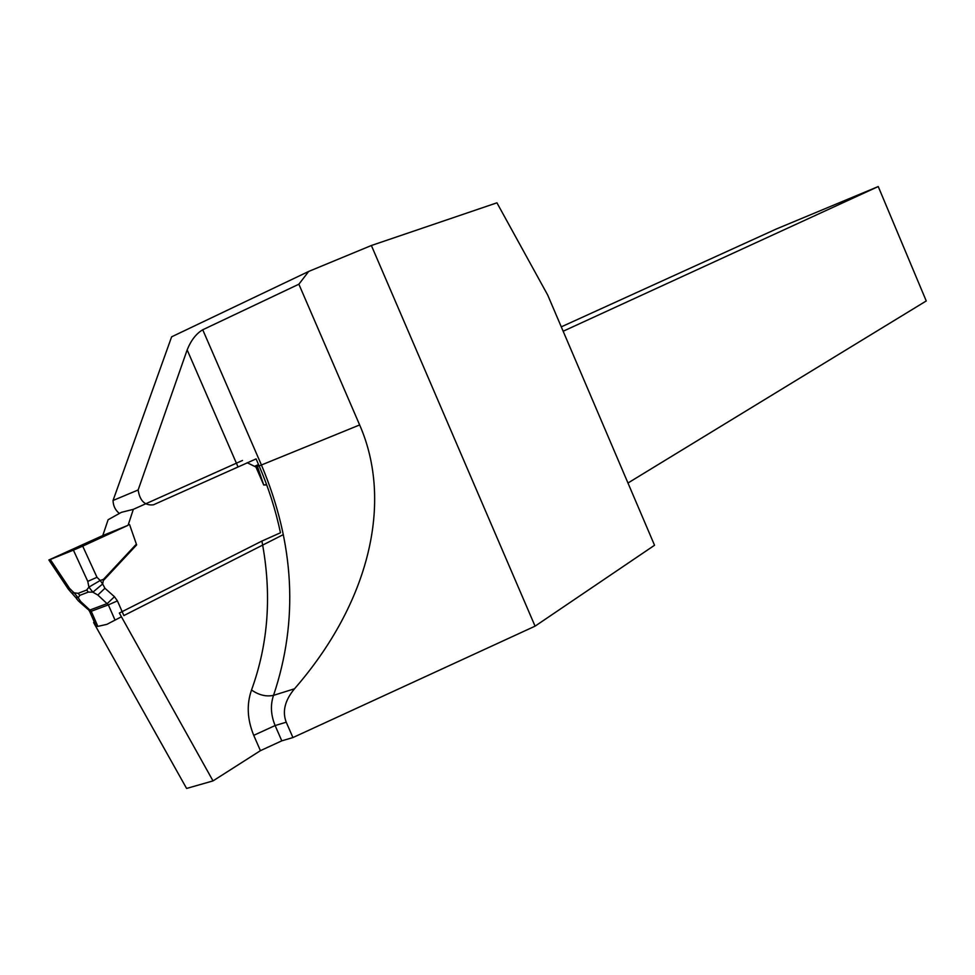 <?xml version="1.0" encoding="UTF-8"?>
<svg xmlns="http://www.w3.org/2000/svg" width="975" height="975" viewBox="0 0 975 975"><rect width="100%" height="100%" fill="white"/><g stroke="black" fill="none" stroke-linecap="round" stroke-linejoin="round"><path stroke-width="1.46" d="M119.389 513.459C115.306 510.181 113.197 505.854 113.039 500.48L171.624 336.826L308.685 271.44L371.378 245.505L535.068 626.157L292.927 737.563L286.236 722.207C282.128 711.555 284.883 700.416 294.487 688.801C369.269 603.025 393.547 502.271 359.641 424.942L298.874 284.212L202.739 329.769L261.422 464.977C294.621 543.818 298.655 620.612 273.536 695.346C270.282 704.937 270.806 714.992 275.121 725.546L281.787 740.842L292.927 737.563M561.283 326.857L776.307 229.003L878.243 186.554L926.25 300.958L627.961 483.015M237.937 466.745L187.163 349.891L138.145 489.974C139.815 500.87 144.909 505.806 153.441 504.806L256.084 458.908L259.131 465.928C268.503 487.573 275.62 509.852 280.471 532.777L261.909 541.064L119.34 613.043L213.013 780.902L186.591 788.446L93.6 622.538L94.356 622.16M213.013 780.902L260.423 750.665L253.732 735.345C247.248 719.465 246.504 704.352 251.526 689.995C268.503 643.317 271.976 593.665 261.909 541.064M281.787 740.842L260.423 750.665M371.378 245.505L496.933 202.824L547.694 295.035L654.542 545.257L535.068 626.157M94.404 622.245L93.6 622.538M187.163 349.891C191.027 340.324 196.219 333.608 202.739 329.769M298.874 284.212L308.685 271.44M113.039 500.48L138.145 489.974M878.243 186.554L563.16 331.244M242.507 460.456L133.331 509.34L121.4 512.338L108.127 519.712L102.789 535.543L48.884 559.967L50.298 559.492L69.591 588.437L74.088 592.824L78.183 593.312L79.816 595.359L78.183 597.785L80.718 601.538L91.236 611.276L97.866 626.389L106.897 624.341L115.038 620.1L108.359 604.866L91.236 611.276L89.737 611.605L88.786 610.106M78.183 593.312L86.69 590.033L88.908 587.121L87.774 581.38L73.418 550.144L82.704 546.134L96.988 577.298L100.206 580.478L103.533 579.308L102.667 583.976L104.934 588.254L114.441 596.712L117.427 600.893L123.862 615.566L283.359 534.592M247.126 462.711L255.925 467.013L263.738 485.002L266.602 484.587M133.331 509.34L128.078 525.293L102.789 535.543M73.418 550.144L50.298 559.492M117.427 600.893L108.359 604.866L97.829 595.03L92.857 592.178L88.335 592.093L79.816 595.359M258.533 464.551L254.572 466.355M255.925 467.013L259.021 465.684M82.704 546.134L128.078 525.293M129.602 524.672L136.646 544.903L103.972 579.942M257.412 466.416L263.603 484.648M97.866 626.389L96.159 626.255M121.436 616.797L115.038 620.1M69.591 588.437L68.299 589.095L49.067 560.247M76.233 598.321L78.512 601.075L80.718 601.538M72.174 593.495L75.514 597.309L78.183 597.785L74.088 592.824L71.76 593.092L68.335 589.156M96.988 577.298L87.774 581.38M86.69 590.033L88.335 592.093M97.829 595.03L104.934 588.254M100.206 580.478L88.908 587.121L92.857 592.178L102.667 583.976L100.206 580.478M286.236 722.207L275.121 725.546L253.732 735.345M294.487 688.801L273.536 695.346C266.224 696.906 258.887 695.114 251.526 689.995M359.641 424.942L259.131 465.928M266.736 484.941L263.738 485.002M114.441 596.712L107.36 603.476L90.236 609.899L88.006 609.412L79.292 601.758M103.533 579.308L136.354 544.148M96.208 626.364L89.798 611.739"/></g></svg>
